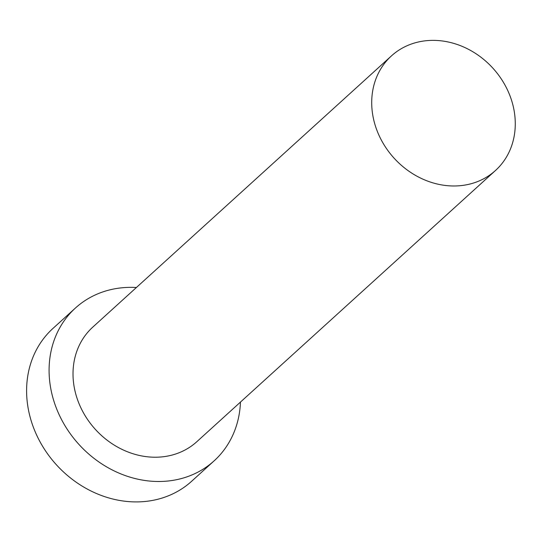 <?xml version="1.0" encoding="UTF-8"?>
<svg xmlns="http://www.w3.org/2000/svg" width="542" height="542" viewBox="0 0 542 542"><rect width="100%" height="100%" fill="white"/><g stroke="black" fill="none" stroke-linecap="round" stroke-linejoin="round"><path stroke-width="0.81" d="M464.535 185.14A77.391 66.822 47.8 0 0 495.517 170.466A77.391 66.822 47.8 0 0 504.541 84.261A77.391 66.822 47.8 0 0 422.448 41.206A77.391 66.822 47.8 0 0 391.459 55.88A77.391 66.822 47.8 0 0 382.442 142.085A77.391 66.822 47.8 0 0 464.535 185.14M391.459 55.88L92.77 327.131A77.391 66.822 47.8 0 0 83.746 413.336A77.391 66.822 47.8 0 0 165.838 456.384A77.391 66.822 47.8 0 0 196.821 441.716L495.517 170.466M136.394 287.511A103.19 89.091 47.8 0 0 116.733 288.466A103.19 89.091 47.8 0 0 75.426 308.032A103.19 89.091 47.8 0 0 63.394 422.97A103.19 89.091 47.8 0 0 172.857 480.375A103.19 89.091 47.8 0 0 214.165 460.808A103.19 89.091 47.8 0 0 240.452 402.096M75.426 308.032L52.94 328.445A103.19 89.091 47.8 0 0 40.914 443.39A103.19 89.091 47.8 0 0 150.371 500.794A103.19 89.091 47.8 0 0 191.685 481.228L214.165 460.808"/></g></svg>
